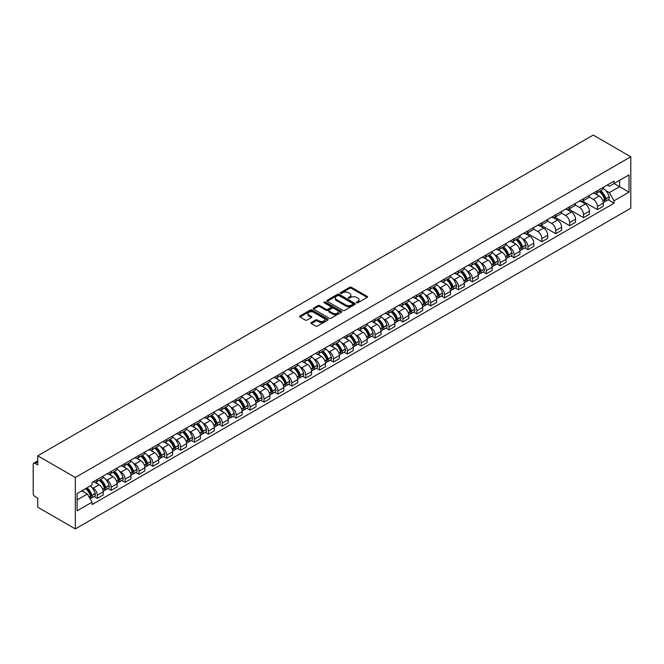 <?xml version="1.0" encoding="UTF-8"?>
<svg xmlns="http://www.w3.org/2000/svg" width="664" height="664" viewBox="0 0 664 664"><rect width="100%" height="100%" fill="white"/><g stroke="black" fill="none" stroke-linecap="round" stroke-linejoin="round"><path stroke-width="1" d="M356.643 302.759A0.863 0.498 0 0 0 357.871 302.759L367.159 297.397A1.237 0.714 0 0 0 367.516 296.891A1.237 0.714 0 0 0 367.159 296.393L351.422 287.304A1.237 0.714 0 0 0 349.679 287.304L340.391 292.666A0.863 0.498 0 0 0 341.611 293.372L342.815 292.683A3.959 2.282 0 0 1 348.409 292.683L349.721 293.438A3.959 2.282 0 0 1 350.882 295.057A3.959 2.282 0 0 1 349.721 296.667L348.517 297.364A0.863 0.498 0 0 0 349.745 298.07L350.941 297.372A3.959 2.282 0 0 1 356.535 297.372L357.846 298.128A3.959 2.282 0 0 1 359.008 299.746A3.959 2.282 0 0 1 357.846 301.365L356.643 302.054A0.863 0.498 0 0 0 356.643 302.759L356.643 302.054M311.308 322.53A1.237 0.714 0 0 0 310.943 323.036A1.237 0.714 0 0 0 311.308 323.542L315.715 326.09A1.237 0.714 0 0 0 317.467 326.09L327.784 320.131A1.237 0.714 0 0 0 328.141 319.633A1.237 0.714 0 0 0 327.784 319.127L312.047 310.038A1.237 0.714 0 0 0 310.296 310.038L299.987 315.998A1.237 0.714 0 0 0 299.622 316.504A1.237 0.714 0 0 0 299.987 317.002L305.315 320.081A1.237 0.714 0 0 0 307.067 320.081L311.482 317.533A1.237 0.714 0 0 0 311.839 317.027A1.237 0.714 0 0 0 311.482 316.529L308.835 315.002A3.303 1.909 0 0 1 307.864 313.649A3.303 1.909 0 0 1 309.905 311.889A3.303 1.909 0 0 1 313.508 312.296L323.866 318.28A3.303 1.909 0 0 1 324.837 319.633A3.303 1.909 0 0 1 322.795 321.393A3.303 1.909 0 0 1 319.193 320.978L317.467 319.982A1.237 0.714 0 0 0 315.715 319.982L311.308 322.53L311.308 323.542M75.322 477.491L37.74 455.794L593.226 135.091L630.8 156.787L75.322 477.491L75.322 528.909L630.8 208.205L630.8 156.787M342.906 310.395A1.237 0.714 0 0 0 344.649 310.395L354.966 304.436A1.237 0.714 0 0 0 355.323 303.938A1.237 0.714 0 0 0 354.966 303.431L339.229 294.343A1.237 0.714 0 0 0 337.486 294.343L327.169 300.302A1.237 0.714 0 0 0 326.804 300.809A1.237 0.714 0 0 0 327.169 301.307L342.906 310.395M324.497 302.95A0.863 0.498 0 0 1 325.377 303.074L325.377 302.045L341.371 311.275A1.237 0.714 0 0 1 341.736 311.781A1.237 0.714 0 0 1 341.371 312.287L331.062 318.239A1.237 0.714 0 0 1 329.311 318.239L313.574 309.158L317.99 306.627L317.99 305.598L313.574 308.146A1.237 0.714 0 0 0 313.217 308.652A1.237 0.714 0 0 0 313.574 309.158L313.574 308.146M317.99 306.627A1.237 0.714 0 0 1 319.741 306.627L319.741 305.598A1.237 0.714 0 0 0 317.99 305.598M319.741 305.598L326.124 309.283A1.237 0.714 0 0 0 327.867 309.283L330.796 307.59A1.237 0.714 0 0 0 331.162 307.092A1.237 0.714 0 0 0 330.796 306.585L324.156 302.751A0.863 0.498 0 0 1 325.377 302.045M37.74 455.794L37.74 464.9L34.984 463.306A2.515 1.452 -120 0 0 33.723 463.181A2.515 1.452 -120 0 0 33.2 464.335L33.2 493.435A2.515 1.452 -120 0 0 34.984 496.514L37.74 498.108L37.74 507.213L75.322 528.909M597.409 190.726A5.793 3.345 60 0 1 596.206 193.324L602.082 189.929A5.793 3.345 -120 0 0 603.285 187.331M589.068 196.959L593.309 199.407A5.793 3.345 60 0 1 597.409 206.504L603.285 203.109A5.793 3.345 -120 0 0 599.185 196.021L594.986 193.589M603.285 203.109L603.285 206.247L597.409 209.641L582.677 201.134M596.206 193.324A5.793 3.345 60 0 1 593.359 193.058M597.409 206.504L597.409 209.641M583.515 198.743A5.793 3.345 60 0 1 582.32 201.341L588.196 197.947A5.793 3.345 -120 0 0 589.391 195.349M568.782 209.152L583.515 217.659L589.391 214.264L589.391 211.135A5.793 3.345 -120 0 0 585.299 204.039L581.091 201.607M582.32 201.341A5.793 3.345 60 0 1 579.464 201.084M575.173 204.977L579.423 207.434A5.793 3.345 60 0 1 583.515 214.522L583.515 217.659M569.621 206.761A5.793 3.345 60 0 1 568.425 209.359L574.302 205.973A5.793 3.345 -120 0 0 575.497 203.367M554.888 217.178L569.621 225.685L575.505 222.291L575.505 219.153A5.793 3.345 -120 0 0 571.405 212.057L567.197 209.625M568.425 209.359A5.793 3.345 60 0 1 565.57 209.102M561.279 213.003L565.529 215.451A5.793 3.345 60 0 1 569.621 222.548L569.621 225.685M555.735 214.779A5.793 3.345 60 0 1 554.531 217.385L560.408 213.991A5.793 3.345 -120 0 0 561.611 211.393M541.002 225.196L555.735 233.703L561.611 230.308L561.611 227.171A5.793 3.345 -120 0 0 557.511 220.074L553.303 217.651M554.531 217.385A5.793 3.345 60 0 1 551.684 217.12M547.393 221.021L551.635 223.469A5.793 3.345 60 0 1 555.735 230.566L555.735 233.703M541.841 222.805A5.793 3.345 60 0 1 540.645 225.403L546.522 222.008A5.793 3.345 -120 0 0 547.717 219.411M527.108 233.213L541.841 241.721L547.717 238.326L547.717 235.189A5.793 3.345 -120 0 0 543.625 228.101L539.417 225.669M540.645 225.403A5.793 3.345 60 0 1 537.79 225.137M533.499 229.038L537.749 231.487A5.793 3.345 60 0 1 541.841 238.583L541.841 241.721M527.946 230.823A5.793 3.345 60 0 1 526.751 233.421L532.628 230.026A5.793 3.345 -120 0 0 533.823 227.428M524.759 247.904L527.946 249.739L533.823 246.352L533.823 243.215A5.793 3.345 -120 0 0 529.731 236.118L525.523 233.686M526.751 233.421A5.793 3.345 60 0 1 523.896 233.164M522.369 238.658L523.854 239.513A5.793 3.345 60 0 1 527.946 246.61L527.946 249.739M514.061 238.841A5.793 3.345 60 0 1 512.857 241.447L518.733 238.052A5.793 3.345 -120 0 0 519.937 235.446M510.873 255.922L514.061 257.765L519.937 254.37L519.937 251.233A5.793 3.345 -120 0 0 515.837 244.136L511.629 241.713M512.857 241.447A5.793 3.345 60 0 1 510.01 241.181M508.483 246.676L509.96 247.531A5.793 3.345 60 0 1 514.061 254.627L514.061 257.765M500.166 246.867A5.793 3.345 60 0 1 498.971 249.465L504.847 246.07A5.793 3.345 -120 0 0 506.043 243.472M496.979 263.94L500.166 265.783L506.043 262.388L506.043 259.25A5.793 3.345 -120 0 0 501.951 252.162L497.743 249.73M498.971 249.465A5.793 3.345 60 0 1 496.116 249.199M494.589 254.694L496.074 255.549A5.793 3.345 60 0 1 500.166 262.645L500.166 265.783M486.272 254.885A5.793 3.345 60 0 1 485.077 257.483L490.953 254.088A5.793 3.345 -120 0 0 492.149 251.49M483.085 271.966L486.272 273.8L492.149 270.406L492.149 267.277A5.793 3.345 -120 0 0 488.057 260.18L483.849 257.748M485.077 257.483A5.793 3.345 60 0 1 482.222 257.225M480.694 262.72L482.18 263.575A5.793 3.345 60 0 1 486.272 270.663L486.272 273.8M472.386 262.902A5.793 3.345 60 0 1 471.183 265.5L477.059 262.114A5.793 3.345 -120 0 0 478.263 259.508M469.199 279.984L472.386 281.827L478.263 278.432L478.263 275.294A5.793 3.345 -120 0 0 474.162 268.198L469.954 265.766M471.183 265.5A5.793 3.345 60 0 1 468.336 265.243M466.809 270.738L468.286 271.593A5.793 3.345 60 0 1 472.386 278.689L472.386 281.827M458.492 270.92A5.793 3.345 60 0 1 457.297 273.526L463.173 270.132A5.793 3.345 -120 0 0 464.368 267.534M455.305 288.002L458.492 289.844L464.368 286.45L464.368 283.312A5.793 3.345 -120 0 0 460.276 276.216L456.068 273.792M457.297 273.526A5.793 3.345 60 0 1 454.442 273.261M452.914 278.755L454.4 279.61A5.793 3.345 60 0 1 458.492 286.707L458.492 289.844M444.598 278.946A5.793 3.345 60 0 1 443.403 281.544L449.279 278.15A5.793 3.345 -120 0 0 450.474 275.552M441.411 296.019L444.598 297.862L450.474 294.467L450.474 291.33A5.793 3.345 -120 0 0 446.382 284.242L442.174 281.81M443.403 281.544A5.793 3.345 60 0 1 440.547 281.279M439.02 286.773L440.506 287.628A5.793 3.345 60 0 1 444.598 294.725L444.598 297.862M430.712 286.964A5.793 3.345 60 0 1 429.508 289.562L435.385 286.167A5.793 3.345 -120 0 0 436.588 283.569M427.525 304.046L430.712 305.88L436.588 302.493L436.588 299.356A5.793 3.345 -120 0 0 432.488 292.26L428.28 289.828M429.508 289.562A5.793 3.345 60 0 1 426.661 289.305M425.134 294.799L426.612 295.654A5.793 3.345 60 0 1 430.712 302.751L430.712 305.88M416.818 294.982A5.793 3.345 60 0 1 415.614 297.588L421.499 294.193A5.793 3.345 -120 0 0 422.694 291.587M413.63 312.063L416.818 313.906L422.694 310.511L422.694 307.374A5.793 3.345 -120 0 0 418.602 300.277L414.394 297.854M415.614 297.588A5.793 3.345 60 0 1 412.767 297.323M411.24 302.817L412.726 303.672A5.793 3.345 60 0 1 416.818 310.769L416.818 313.906M402.923 303.008A5.793 3.345 60 0 1 401.728 305.606L407.605 302.211A5.793 3.345 -120 0 0 408.8 299.613M399.736 320.081L402.923 321.924L408.8 318.529L408.8 315.392A5.793 3.345 -120 0 0 404.708 308.303L400.5 305.872M401.728 305.606A5.793 3.345 60 0 1 398.873 305.34M397.346 310.835L398.832 311.69A5.793 3.345 60 0 1 402.923 318.786L402.923 321.924M389.038 311.026A5.793 3.345 60 0 1 387.834 313.624L393.711 310.229A5.793 3.345 -120 0 0 394.914 307.631M385.85 328.107L389.038 329.942L394.914 326.547L394.914 323.418A5.793 3.345 -120 0 0 390.814 316.321L386.606 313.889M387.834 313.624A5.793 3.345 60 0 1 384.987 313.366M383.46 318.861L384.937 319.716A5.793 3.345 60 0 1 389.038 326.804L389.038 329.942M375.143 319.044A5.793 3.345 60 0 1 373.94 321.642L379.825 318.255A5.793 3.345 -120 0 0 381.02 315.649M371.956 336.125L375.143 337.968L381.02 334.573L381.02 331.436A5.793 3.345 -120 0 0 376.928 324.339L372.72 321.907M373.94 321.642A5.793 3.345 60 0 1 371.093 321.384M369.566 326.879L371.051 327.734A5.793 3.345 60 0 1 375.143 334.83L375.143 337.968M361.249 327.061A5.793 3.345 60 0 1 360.054 329.668L365.93 326.273A5.793 3.345 -120 0 0 367.126 323.675M358.062 344.143L361.249 345.986L367.126 342.591L367.126 339.453A5.793 3.345 -120 0 0 363.034 332.357L358.826 329.933M360.054 329.668A5.793 3.345 60 0 1 357.199 329.402M355.672 334.897L357.157 335.752A5.793 3.345 60 0 1 361.249 342.848L361.249 345.986M347.363 335.088A5.793 3.345 60 0 1 346.16 337.685L352.036 334.291A5.793 3.345 -120 0 0 353.24 331.693M344.176 352.161L347.363 354.003L353.24 350.609L353.24 347.471A5.793 3.345 -120 0 0 349.139 340.383L344.931 337.951M346.16 337.685A5.793 3.345 60 0 1 343.313 337.42M341.786 342.914L343.263 343.769A5.793 3.345 60 0 1 347.363 350.866L347.363 354.003M333.469 343.105A5.793 3.345 60 0 1 332.266 345.703L338.15 342.309A5.793 3.345 -120 0 0 339.346 339.711M330.282 360.187L333.469 362.021L339.346 358.635L339.346 355.497A5.793 3.345 -120 0 0 335.254 348.401L331.046 345.969M332.266 345.703A5.793 3.345 60 0 1 329.419 345.446M327.892 350.941L329.377 351.796A5.793 3.345 60 0 1 333.469 358.892L333.469 362.021M319.575 351.123A5.793 3.345 60 0 1 318.38 353.729L324.256 350.335A5.793 3.345 -120 0 0 325.451 347.728M316.388 368.205L319.575 370.047L325.451 366.652L325.451 363.515A5.793 3.345 -120 0 0 321.359 356.419L317.151 353.995M318.38 353.729A5.793 3.345 60 0 1 315.524 353.464M313.997 358.958L315.483 359.813A5.793 3.345 60 0 1 319.575 366.91L319.575 370.047M305.689 359.141A5.793 3.345 60 0 1 304.486 361.747L310.362 358.352A5.793 3.345 -120 0 0 311.565 355.755M302.502 376.222L305.689 378.065L311.565 374.67L311.565 371.533A5.793 3.345 -120 0 0 307.465 364.445L303.257 362.013M304.486 361.747A5.793 3.345 60 0 1 301.639 361.482M300.111 366.976L301.589 367.831A5.793 3.345 60 0 1 305.689 374.928L305.689 378.065M291.795 367.167A5.793 3.345 60 0 1 290.591 369.765L296.476 366.37A5.793 3.345 -120 0 0 297.671 363.772M288.608 384.248L291.795 386.083L297.671 382.688L297.671 379.559A5.793 3.345 -120 0 0 293.579 372.462L289.371 370.031M290.591 369.765A5.793 3.345 60 0 1 287.744 369.508M286.217 375.002L287.695 375.857A5.793 3.345 60 0 1 291.795 382.945L291.795 386.083M277.901 375.185A5.793 3.345 60 0 1 276.705 377.783L282.582 374.396A5.793 3.345 -120 0 0 283.777 371.79M274.713 392.266L277.901 394.109L283.777 390.714L283.777 387.577A5.793 3.345 -120 0 0 279.685 380.48L275.477 378.048M276.705 377.783A5.793 3.345 60 0 1 273.85 377.526M272.323 383.02L273.809 383.875A5.793 3.345 60 0 1 277.901 390.971L277.901 394.109M264.015 383.203A5.793 3.345 60 0 1 262.811 385.809L268.688 382.414A5.793 3.345 -120 0 0 269.891 379.816M260.827 400.284L264.015 402.127L269.891 398.732L269.891 395.595A5.793 3.345 -120 0 0 265.791 388.498L261.583 386.074M262.811 385.809A5.793 3.345 60 0 1 259.964 385.543M258.437 391.038L259.914 391.893A5.793 3.345 60 0 1 264.015 398.989L264.015 402.127M250.12 391.229A5.793 3.345 60 0 1 248.917 393.827L254.802 390.432A5.793 3.345 -120 0 0 255.997 387.834M246.933 408.302L250.12 410.144L255.997 406.75L255.997 403.612A5.793 3.345 -120 0 0 251.905 396.524L247.697 394.092M248.917 393.827A5.793 3.345 60 0 1 246.07 393.561M244.543 399.056L246.02 399.911A5.793 3.345 60 0 1 250.12 407.007L250.12 410.144M236.226 399.247A5.793 3.345 60 0 1 235.031 401.844L240.907 398.45A5.793 3.345 -120 0 0 242.103 395.852M233.039 416.328L236.226 418.162L242.103 414.776L242.103 411.638A5.793 3.345 -120 0 0 238.011 404.542L233.803 402.11M235.031 401.844A5.793 3.345 60 0 1 232.176 401.587M230.649 407.082L232.134 407.937A5.793 3.345 60 0 1 236.226 415.033L236.226 418.162M222.34 407.264A5.793 3.345 60 0 1 221.137 409.871L227.013 406.476A5.793 3.345 -120 0 0 228.217 403.87M219.153 424.346L222.34 426.188L228.217 422.794L228.217 419.656A5.793 3.345 -120 0 0 224.117 412.56L219.908 410.136M221.137 409.871A5.793 3.345 60 0 1 218.29 409.605M216.763 415.1L218.24 415.954A5.793 3.345 60 0 1 222.34 423.051L222.34 426.188M208.446 415.282A5.793 3.345 60 0 1 207.243 417.888L213.127 414.494A5.793 3.345 -120 0 0 214.323 411.896M205.259 432.364L208.446 434.206L214.323 430.811L214.323 427.674A5.793 3.345 -120 0 0 210.231 420.578L206.023 418.154M207.243 417.888A5.793 3.345 60 0 1 204.396 417.623M202.869 423.117L204.346 423.972A5.793 3.345 60 0 1 208.446 431.069L208.446 434.206M194.552 423.308A5.793 3.345 60 0 1 193.357 425.906L199.233 422.512A5.793 3.345 -120 0 0 200.428 419.914M191.365 440.39L194.552 442.224L200.428 438.829L200.428 435.7A5.793 3.345 -120 0 0 196.337 428.604L192.128 426.172M193.357 425.906A5.793 3.345 60 0 1 190.502 425.649M188.974 431.144L190.46 431.998A5.793 3.345 60 0 1 194.552 439.087L194.552 442.224M180.666 431.326A5.793 3.345 60 0 1 179.463 433.924L185.339 430.538A5.793 3.345 -120 0 0 186.542 427.931M177.479 448.407L180.666 450.25L186.542 446.855L186.542 443.718A5.793 3.345 -120 0 0 182.442 436.621L178.234 434.19M179.463 433.924A5.793 3.345 60 0 1 176.616 433.667M175.088 439.161L176.566 440.016A5.793 3.345 60 0 1 180.666 447.113L180.666 450.25M166.772 439.344A5.793 3.345 60 0 1 165.568 441.95L171.453 438.555A5.793 3.345 -120 0 0 172.648 435.957M163.585 456.425L166.772 458.268L172.648 454.873L172.648 451.736A5.793 3.345 -120 0 0 168.556 444.639L164.348 442.216M165.568 441.95A5.793 3.345 60 0 1 162.721 441.684M161.194 447.179L162.672 448.034A5.793 3.345 60 0 1 166.772 455.13L166.772 458.268M152.878 447.37A5.793 3.345 60 0 1 151.683 449.968L157.559 446.573A5.793 3.345 -120 0 0 158.754 443.975M149.69 464.443L152.878 466.286L158.754 462.891L158.754 459.754A5.793 3.345 -120 0 0 154.662 452.665L150.454 450.233M151.683 449.968A5.793 3.345 60 0 1 148.827 449.702M147.3 455.197L148.786 456.052A5.793 3.345 60 0 1 152.878 463.148L152.878 466.286M138.992 455.388A5.793 3.345 60 0 1 137.788 457.986L143.665 454.591A5.793 3.345 -120 0 0 144.868 451.993M135.805 472.469L138.992 474.304L144.868 470.917L144.868 467.78A5.793 3.345 -120 0 0 140.768 460.683L136.56 458.251M137.788 457.986A5.793 3.345 60 0 1 134.941 457.728M133.414 463.223L134.892 464.078A5.793 3.345 60 0 1 138.992 471.174L138.992 474.304M125.098 463.406A5.793 3.345 60 0 1 123.894 466.004L129.779 462.617A5.793 3.345 -120 0 0 130.974 460.011M121.91 480.487L125.098 482.33L130.974 478.935L130.974 475.797A5.793 3.345 -120 0 0 126.882 468.701L122.674 466.277M123.894 466.004A5.793 3.345 60 0 1 121.047 465.746M119.52 471.241L120.997 472.096A5.793 3.345 60 0 1 125.098 479.192L125.098 482.33M111.203 471.423A5.793 3.345 60 0 1 110.008 474.03L115.885 470.635A5.793 3.345 -120 0 0 117.08 468.037M108.016 488.505L111.203 490.347L117.08 486.953L117.08 483.815A5.793 3.345 -120 0 0 112.988 476.719L108.78 474.295M110.008 474.03A5.793 3.345 60 0 1 107.153 473.764M105.626 479.259L107.112 480.113A5.793 3.345 60 0 1 111.203 487.21L111.203 490.347M97.317 479.449A5.793 3.345 60 0 1 96.114 482.047L101.99 478.653A5.793 3.345 -120 0 0 103.194 476.055M94.13 496.531L97.317 498.365L103.194 494.971L103.194 491.841A5.793 3.345 -120 0 0 99.094 484.745L94.886 482.313M96.114 482.047A5.793 3.345 60 0 1 93.259 481.79M91.74 487.285L93.217 488.14A5.793 3.345 60 0 1 97.317 495.228L97.317 498.365M607.245 185.04L609.336 186.252L629.015 174.889L619.578 180.334L619.578 186.708L609.336 192.626L605.717 190.535M77.099 499.909L87.341 493.999L92.064 502.175L77.099 510.807L77.099 493.535L92.064 484.894L92.064 482.479L614.059 181.106L614.059 183.521L629.015 192.162L614.059 200.802L609.336 192.626M629.015 174.889L629.015 192.162M92.064 502.175L92.064 504.59L614.059 203.217L614.059 200.802M87.341 493.999L81.821 490.812M608.108 199.781L614.059 203.217M356.991 302.884L357.846 302.386A3.959 2.282 0 0 0 359.008 300.775L359.008 299.746M350.882 295.057L350.882 296.078A3.959 2.282 0 0 1 349.721 297.696L348.866 298.194M367.159 296.393L367.159 297.397L351.422 288.334A1.237 0.714 0 0 0 349.679 288.334L340.732 293.496M354.966 303.431L354.966 304.436L339.229 295.372A1.237 0.714 0 0 0 337.486 295.372L327.186 301.323M352.775 304.286A0.863 0.498 0 0 0 352.775 303.581L338.972 295.604A0.863 0.498 0 0 0 337.744 295.604L336.474 296.343A3.959 2.282 0 0 0 335.32 297.953A3.959 2.282 0 0 0 336.474 299.572L345.919 305.017A3.959 2.282 0 0 0 351.513 305.017L352.775 304.286L352.775 305.315A0.863 0.498 0 0 0 353.032 304.967L353.032 303.938M335.32 297.953L335.32 298.983A3.959 2.282 0 0 0 336.474 300.601L336.474 299.572M352.775 305.315L351.513 306.046A3.959 2.282 0 0 1 345.919 306.046L336.474 300.601M319.741 306.627L326.124 310.312A1.237 0.714 0 0 0 327.867 310.312L330.796 308.619A1.237 0.714 0 0 0 331.162 308.121L331.162 307.092M325.377 303.074L341.354 312.296M332.739 313.109A3.303 1.909 0 0 0 336.341 313.524A3.303 1.909 0 0 0 338.383 311.756A3.303 1.909 0 0 0 337.42 310.403L333.768 308.303A1.237 0.714 0 0 0 332.017 308.303L329.095 309.988A1.237 0.714 0 0 0 328.73 310.495A1.237 0.714 0 0 0 329.095 311.001L332.739 313.109L332.739 314.138A3.303 1.909 0 0 0 336.341 314.545A3.303 1.909 0 0 0 338.383 312.786L338.383 311.756M328.73 310.495L328.73 311.524A1.237 0.714 0 0 0 329.095 312.03L329.095 311.001M332.739 314.138L329.095 312.03M324.837 319.633L324.837 320.654A3.303 1.909 0 0 1 322.795 322.422A3.303 1.909 0 0 1 319.193 322.007L317.467 321.011A1.237 0.714 0 0 0 315.715 321.011L311.325 323.551M307.864 313.649L307.864 314.678A3.303 1.909 0 0 0 308.835 316.031L308.835 315.002M311.466 317.541L308.835 316.031M327.784 319.127L327.784 320.131L312.047 311.067A1.237 0.714 0 0 0 310.296 311.067L300.003 317.018L299.987 315.998M599.592 191.365A7.935 4.582 60 0 1 599.634 191.39A7.935 4.582 60 0 1 604.854 198.511L604.904 198.677A1.544 0.888 60 0 1 604.655 199.889A1.544 0.888 60 0 1 604.622 199.905M599.243 191.564A9.57 5.528 60 0 1 604.506 199.466L604.555 199.632A3.179 1.834 60 0 1 604.049 202.122L603.261 202.578M604.597 201.424A3.179 1.834 -120 0 0 605.477 201.3A3.179 1.834 -120 0 0 605.975 198.81L605.933 198.644A9.57 5.528 -120 0 0 600.671 190.742M603.161 188.344A9.57 5.528 60 0 1 609.178 196.768L609.228 196.926A3.179 1.834 60 0 1 608.722 199.424L605.477 201.3M595.981 193.431A9.57 5.528 60 0 1 597.982 195.324M602.63 195.332L603.858 196.038M516.243 239.488A7.935 4.582 60 0 1 516.285 239.513A7.935 4.582 60 0 1 521.506 246.634L521.555 246.792A1.544 0.888 60 0 1 521.306 248.004A1.544 0.888 60 0 1 521.273 248.021M515.895 239.687A9.57 5.528 60 0 1 521.157 247.589L521.207 247.747A3.179 1.834 60 0 1 520.701 250.245L519.912 250.702M521.248 249.539A3.179 1.834 -120 0 0 522.128 249.423A3.179 1.834 -120 0 0 522.626 246.925L522.585 246.759A9.57 5.528 -120 0 0 517.322 238.866M519.812 236.467A9.57 5.528 60 0 1 525.83 244.883L525.88 245.049A3.179 1.834 60 0 1 525.373 247.547L522.128 249.423M512.633 241.555A9.57 5.528 60 0 1 514.633 243.439M519.281 243.456L520.501 244.161M502.349 247.506A7.935 4.582 60 0 1 502.391 247.531A7.935 4.582 60 0 1 507.611 254.652L507.661 254.818A1.544 0.888 60 0 1 507.421 256.03A1.544 0.888 60 0 1 507.379 256.047M502.009 247.705A9.57 5.528 60 0 1 507.263 255.607L507.313 255.773A3.179 1.834 60 0 1 506.806 258.263L506.018 258.719M507.354 257.566A3.179 1.834 -120 0 0 508.234 257.441A3.179 1.834 -120 0 0 508.74 254.951L508.69 254.785A9.57 5.528 -120 0 0 503.428 246.883M505.926 244.485A9.57 5.528 60 0 1 511.944 252.909L511.986 253.067A3.179 1.834 60 0 1 511.487 255.565L508.234 257.441M498.739 249.573A9.57 5.528 60 0 1 500.739 251.465M505.395 251.473L506.615 252.179M488.463 255.532A7.935 4.582 60 0 1 488.505 255.549A7.935 4.582 60 0 1 493.726 262.67L493.767 262.836A1.544 0.888 60 0 1 493.526 264.048A1.544 0.888 60 0 1 493.493 264.064M488.115 255.731A9.57 5.528 60 0 1 493.377 263.625L493.418 263.791A3.179 1.834 60 0 1 492.92 266.289L492.132 266.745M493.46 265.583A3.179 1.834 -120 0 0 494.34 265.467A3.179 1.834 -120 0 0 494.846 262.969L494.796 262.803A9.57 5.528 -120 0 0 489.542 254.91M492.032 252.511A9.57 5.528 60 0 1 498.05 260.927L498.1 261.093A3.179 1.834 60 0 1 497.593 263.591L494.34 265.467M484.853 257.599A9.57 5.528 60 0 1 486.845 259.483M491.501 259.491L492.721 260.197M474.569 263.55A7.935 4.582 60 0 1 474.611 263.575A7.935 4.582 60 0 1 479.831 270.688L479.881 270.854A1.544 0.888 60 0 1 479.632 272.066A1.544 0.888 60 0 1 479.599 272.082M474.221 263.749A9.57 5.528 60 0 1 479.483 271.642L479.532 271.808A3.179 1.834 60 0 1 479.026 274.307L478.238 274.763M479.574 273.601A3.179 1.834 -120 0 0 480.454 273.485A3.179 1.834 -120 0 0 480.952 270.987L480.91 270.821A9.57 5.528 -120 0 0 475.648 262.927M478.138 260.529A9.57 5.528 60 0 1 484.156 268.945L484.205 269.111A3.179 1.834 60 0 1 483.699 271.609L480.454 273.485M470.959 265.617A9.57 5.528 60 0 1 472.959 267.501M477.607 267.517L478.827 268.223M460.675 271.568A7.935 4.582 60 0 1 460.716 271.593A7.935 4.582 60 0 1 465.937 278.714L465.987 278.872A1.544 0.888 60 0 1 465.738 280.083A1.544 0.888 60 0 1 465.705 280.108M460.335 271.767A9.57 5.528 60 0 1 465.589 279.668L465.638 279.834A3.179 1.834 60 0 1 465.132 282.324L464.344 282.781M465.68 281.627A3.179 1.834 -120 0 0 466.56 281.503A3.179 1.834 -120 0 0 467.066 279.004L467.016 278.847A9.57 5.528 -120 0 0 461.754 270.945M464.252 268.546A9.57 5.528 60 0 1 470.27 276.971L470.311 277.129A3.179 1.834 60 0 1 469.813 279.627L466.56 281.503M457.064 273.634A9.57 5.528 60 0 1 459.065 275.518M463.721 275.535L464.941 276.241M446.789 279.586A7.935 4.582 60 0 1 446.83 279.61A7.935 4.582 60 0 1 452.051 286.732L452.093 286.898A1.544 0.888 60 0 1 451.852 288.11A1.544 0.888 60 0 1 451.819 288.126M446.44 279.793A9.57 5.528 60 0 1 451.703 287.686L451.744 287.852A3.179 1.834 60 0 1 451.246 290.351L450.458 290.807M451.786 289.645A3.179 1.834 -120 0 0 452.665 289.529A3.179 1.834 -120 0 0 453.172 287.031L453.122 286.865A9.57 5.528 -120 0 0 447.868 278.963M450.358 276.564A9.57 5.528 60 0 1 456.375 284.989L456.425 285.155A3.179 1.834 60 0 1 455.919 287.645L452.665 289.529M443.179 281.652A9.57 5.528 60 0 1 445.171 283.545M449.827 283.553L451.047 284.258M432.895 287.612A7.935 4.582 60 0 1 432.936 287.628A7.935 4.582 60 0 1 438.157 294.75L438.207 294.916A1.544 0.888 60 0 1 437.958 296.127A1.544 0.888 60 0 1 437.925 296.144M432.546 287.811A9.57 5.528 60 0 1 437.808 295.704L437.858 295.87A3.179 1.834 60 0 1 437.352 298.368L436.563 298.825M437.9 297.663A3.179 1.834 -120 0 0 438.779 297.547A3.179 1.834 -120 0 0 439.277 295.048L439.236 294.882A9.57 5.528 -120 0 0 433.974 286.989M436.464 284.59A9.57 5.528 60 0 1 442.481 293.007L442.531 293.173A3.179 1.834 60 0 1 442.025 295.671L438.779 297.547M429.284 289.678A9.57 5.528 60 0 1 431.285 291.562M435.933 291.579L437.153 292.276M419.001 295.629A7.935 4.582 60 0 1 419.042 295.654A7.935 4.582 60 0 1 424.263 302.776L424.313 302.933A1.544 0.888 60 0 1 424.064 304.145A1.544 0.888 60 0 1 424.03 304.162M418.66 295.829A9.57 5.528 60 0 1 423.914 303.73L423.964 303.888A3.179 1.834 60 0 1 423.458 306.386L422.669 306.843M424.005 305.681A3.179 1.834 -120 0 0 424.885 305.564A3.179 1.834 -120 0 0 425.392 303.066L425.342 302.9A9.57 5.528 -120 0 0 420.08 295.007M422.578 292.608A9.57 5.528 60 0 1 428.595 301.024L428.637 301.19A3.179 1.834 60 0 1 428.139 303.689L424.885 305.564M415.39 297.696A9.57 5.528 60 0 1 417.39 299.58M422.047 299.597L423.267 300.302M405.115 303.647A7.935 4.582 60 0 1 405.156 303.672A7.935 4.582 60 0 1 410.377 310.793L410.418 310.959A1.544 0.888 60 0 1 410.178 312.171A1.544 0.888 60 0 1 410.144 312.188M404.766 303.846A9.57 5.528 60 0 1 410.028 311.748L410.07 311.914A3.179 1.834 60 0 1 409.572 314.404L408.783 314.861M410.111 313.707A3.179 1.834 -120 0 0 410.991 313.582A3.179 1.834 -120 0 0 411.497 311.092L411.448 310.926A9.57 5.528 -120 0 0 406.194 303.025M408.684 300.626A9.57 5.528 60 0 1 414.701 309.05L414.751 309.208A3.179 1.834 60 0 1 414.245 311.707L410.991 313.582M401.504 305.714A9.57 5.528 60 0 1 403.496 307.606M408.152 307.615L409.373 308.32M391.221 311.673A7.935 4.582 60 0 1 391.262 311.69A7.935 4.582 60 0 1 396.483 318.811L396.532 318.977A1.544 0.888 60 0 1 396.283 320.189A1.544 0.888 60 0 1 396.25 320.206M390.872 311.873A9.57 5.528 60 0 1 396.134 319.766L396.184 319.932A3.179 1.834 60 0 1 395.678 322.43L394.889 322.887M396.225 321.725A3.179 1.834 -120 0 0 397.105 321.608A3.179 1.834 -120 0 0 397.603 319.11L397.562 318.944A9.57 5.528 -120 0 0 392.299 311.051M394.789 308.652A9.57 5.528 60 0 1 400.807 317.068L400.857 317.234A3.179 1.834 60 0 1 400.351 319.733L397.105 321.608M387.61 313.74A9.57 5.528 60 0 1 389.61 315.624M394.258 315.632L395.478 316.338M377.326 319.691A7.935 4.582 60 0 1 377.368 319.716A7.935 4.582 60 0 1 382.588 326.829L382.638 326.995A1.544 0.888 60 0 1 382.389 328.207A1.544 0.888 60 0 1 382.356 328.224M376.986 319.89A9.57 5.528 60 0 1 382.24 327.784L382.29 327.95A3.179 1.834 60 0 1 381.783 330.448L380.995 330.904M382.331 329.742A3.179 1.834 -120 0 0 383.211 329.626A3.179 1.834 -120 0 0 383.717 327.128L383.667 326.962A9.57 5.528 -120 0 0 378.405 319.069M380.904 316.67A9.57 5.528 60 0 1 386.921 325.086L386.963 325.252A3.179 1.834 60 0 1 386.465 327.75L383.211 329.626M373.716 321.758A9.57 5.528 60 0 1 375.716 323.642M380.372 323.658L381.592 324.364M363.44 327.709A7.935 4.582 60 0 1 363.482 327.734A7.935 4.582 60 0 1 368.703 334.855L368.744 335.013A1.544 0.888 60 0 1 368.503 336.225A1.544 0.888 60 0 1 368.47 336.25M363.092 327.908A9.57 5.528 60 0 1 368.354 335.81L368.396 335.976A3.179 1.834 60 0 1 367.897 338.466L367.109 338.922M368.437 337.768A3.179 1.834 -120 0 0 369.317 337.644A3.179 1.834 -120 0 0 369.823 335.146L369.773 334.988A9.57 5.528 -120 0 0 364.519 327.086M367.009 324.688A9.57 5.528 60 0 1 373.027 333.112L373.077 333.27A3.179 1.834 60 0 1 372.57 335.768L369.317 337.644M359.83 329.776A9.57 5.528 60 0 1 361.822 331.66M366.478 331.676L367.698 332.382M349.546 335.727A7.935 4.582 60 0 1 349.588 335.752A7.935 4.582 60 0 1 354.808 342.873L354.85 343.039A1.544 0.888 60 0 1 354.609 344.251A1.544 0.888 60 0 1 354.576 344.267M349.198 335.934A9.57 5.528 60 0 1 354.46 343.827L354.51 343.993A3.179 1.834 60 0 1 354.003 346.492L353.215 346.948M354.551 345.786A3.179 1.834 -120 0 0 355.431 345.67A3.179 1.834 -120 0 0 355.929 343.172L355.887 343.006A9.57 5.528 -120 0 0 350.625 335.104M353.115 332.706A9.57 5.528 60 0 1 359.133 341.13L359.183 341.296A3.179 1.834 60 0 1 358.676 343.786L355.431 345.67M345.936 337.793A9.57 5.528 60 0 1 347.936 339.686M352.584 339.694L353.804 340.4M335.652 343.753A7.935 4.582 60 0 1 335.693 343.769A7.935 4.582 60 0 1 340.914 350.891L340.964 351.057A1.544 0.888 60 0 1 340.715 352.269A1.544 0.888 60 0 1 340.682 352.285M335.312 343.952A9.57 5.528 60 0 1 340.566 351.845L340.615 352.011A3.179 1.834 60 0 1 340.109 354.51L339.321 354.966M340.657 353.804A3.179 1.834 -120 0 0 341.537 353.688A3.179 1.834 -120 0 0 342.043 351.19L341.993 351.024A9.57 5.528 -120 0 0 336.731 343.13M339.229 340.732A9.57 5.528 60 0 1 345.247 349.148L345.288 349.314A3.179 1.834 60 0 1 344.79 351.812L341.537 353.688M332.041 345.819A9.57 5.528 60 0 1 334.042 347.704M338.698 347.72L339.918 348.417M321.766 351.771A7.935 4.582 60 0 1 321.808 351.796A7.935 4.582 60 0 1 327.028 358.917L327.07 359.075A1.544 0.888 60 0 1 326.829 360.286A1.544 0.888 60 0 1 326.796 360.303M321.417 351.97A9.57 5.528 60 0 1 326.68 359.871L326.721 360.029A3.179 1.834 60 0 1 326.223 362.527L325.435 362.984M326.763 361.822A3.179 1.834 -120 0 0 327.642 361.706A3.179 1.834 -120 0 0 328.149 359.207L328.099 359.041A9.57 5.528 -120 0 0 322.845 351.148M325.335 348.749A9.57 5.528 60 0 1 331.353 357.166L331.402 357.332A3.179 1.834 60 0 1 330.896 359.83L327.642 361.706M318.156 353.837A9.57 5.528 60 0 1 320.148 355.721M324.804 355.738L326.024 356.443M307.872 359.788A7.935 4.582 60 0 1 307.913 359.813A7.935 4.582 60 0 1 313.134 366.935L313.176 367.101A1.544 0.888 60 0 1 312.935 368.312A1.544 0.888 60 0 1 312.902 368.329M307.523 359.988A9.57 5.528 60 0 1 312.786 367.889L312.835 368.055A3.179 1.834 60 0 1 312.329 370.545L311.541 371.002M312.877 369.848A3.179 1.834 -120 0 0 313.757 369.723A3.179 1.834 -120 0 0 314.255 367.233L314.213 367.067A9.57 5.528 -120 0 0 308.951 359.166M311.441 356.767A9.57 5.528 60 0 1 317.458 365.192L317.508 365.349A3.179 1.834 60 0 1 317.002 367.848L313.757 369.723M304.261 361.855A9.57 5.528 60 0 1 306.262 363.748M310.91 363.756L312.13 364.461M293.978 367.814A7.935 4.582 60 0 1 294.019 367.831A7.935 4.582 60 0 1 299.24 374.952L299.29 375.118A1.544 0.888 60 0 1 299.041 376.33A1.544 0.888 60 0 1 299.007 376.347M293.637 368.014A9.57 5.528 60 0 1 298.891 375.907L298.941 376.073A3.179 1.834 60 0 1 298.435 378.571L297.646 379.028M298.983 377.866A3.179 1.834 -120 0 0 299.862 377.75A3.179 1.834 -120 0 0 300.369 375.251L300.319 375.085A9.57 5.528 -120 0 0 295.057 367.192M297.555 364.785A9.57 5.528 60 0 1 303.572 373.209L303.614 373.375A3.179 1.834 60 0 1 303.116 375.874L299.862 377.75M290.367 369.873A9.57 5.528 60 0 1 292.368 371.765M297.024 371.774L298.244 372.479M280.092 375.832A7.935 4.582 60 0 1 280.133 375.857A7.935 4.582 60 0 1 285.354 382.97L285.396 383.136A1.544 0.888 60 0 1 285.155 384.348A1.544 0.888 60 0 1 285.122 384.365M279.743 376.031A9.57 5.528 60 0 1 285.005 383.925L285.047 384.091A3.179 1.834 60 0 1 284.549 386.589L283.752 387.046M285.088 385.884A3.179 1.834 -120 0 0 285.968 385.767A3.179 1.834 -120 0 0 286.474 383.269L286.425 383.103A9.57 5.528 -120 0 0 281.171 375.21M283.661 372.811A9.57 5.528 60 0 1 289.678 381.227L289.728 381.393A3.179 1.834 60 0 1 289.222 383.892L285.968 385.767M276.481 377.899A9.57 5.528 60 0 1 278.473 379.783M283.13 379.8L284.35 380.505M266.198 383.85A7.935 4.582 60 0 1 266.239 383.875A7.935 4.582 60 0 1 271.46 390.996L271.501 391.154A1.544 0.888 60 0 1 271.261 392.366A1.544 0.888 60 0 1 271.227 392.391M265.849 384.049A9.57 5.528 60 0 1 271.111 391.951L271.161 392.117A3.179 1.834 60 0 1 270.655 394.607L269.866 395.063M271.202 393.91A3.179 1.834 -120 0 0 272.082 393.785A3.179 1.834 -120 0 0 272.58 391.287L272.539 391.129A9.57 5.528 -120 0 0 267.277 383.228M269.767 380.829A9.57 5.528 60 0 1 275.784 389.253L275.834 389.411A3.179 1.834 60 0 1 275.328 391.909L272.082 393.785M262.587 385.917A9.57 5.528 60 0 1 264.587 387.801M269.235 387.817L270.456 388.523M252.303 391.868A7.935 4.582 60 0 1 252.345 391.893A7.935 4.582 60 0 1 257.566 399.014L257.615 399.18A1.544 0.888 60 0 1 257.366 400.392A1.544 0.888 60 0 1 257.333 400.409M251.963 392.075A9.57 5.528 60 0 1 257.217 399.969L257.267 400.135A3.179 1.834 60 0 1 256.76 402.633L255.972 403.089M257.308 401.927A3.179 1.834 -120 0 0 258.188 401.803A3.179 1.834 -120 0 0 258.694 399.313L258.645 399.147A9.57 5.528 -120 0 0 253.382 391.245M255.881 388.847A9.57 5.528 60 0 1 261.898 397.271L261.94 397.437A3.179 1.834 60 0 1 261.442 399.927L258.188 401.803M248.693 393.935A9.57 5.528 60 0 1 250.693 395.827M255.349 395.835L256.57 396.541M238.417 399.894A7.935 4.582 60 0 1 238.459 399.911A7.935 4.582 60 0 1 243.671 407.032L243.721 407.198A1.544 0.888 60 0 1 243.481 408.41A1.544 0.888 60 0 1 243.447 408.426M238.069 400.093A9.57 5.528 60 0 1 243.331 407.986L243.373 408.152A3.179 1.834 60 0 1 242.875 410.651L242.078 411.107M243.414 409.945A3.179 1.834 -120 0 0 244.294 409.829A3.179 1.834 -120 0 0 244.8 407.331L244.75 407.165A9.57 5.528 -120 0 0 239.496 399.272M241.987 396.873A9.57 5.528 60 0 1 248.004 405.289L248.054 405.455A3.179 1.834 60 0 1 247.547 407.953L244.294 409.829M234.807 401.961A9.57 5.528 60 0 1 236.799 403.845M241.455 403.861L242.675 404.559M224.523 407.912A7.935 4.582 60 0 1 224.565 407.937A7.935 4.582 60 0 1 229.786 415.05L229.827 415.216A1.544 0.888 60 0 1 229.586 416.428A1.544 0.888 60 0 1 229.553 416.444M224.175 408.111A9.57 5.528 60 0 1 229.437 416.013L229.487 416.17A3.179 1.834 60 0 1 228.98 418.669L228.192 419.125M229.528 417.963A3.179 1.834 -120 0 0 230.408 417.847A3.179 1.834 -120 0 0 230.906 415.349L230.864 415.183A9.57 5.528 -120 0 0 225.602 407.289M228.092 404.891A9.57 5.528 60 0 1 234.11 413.307L234.16 413.473A3.179 1.834 60 0 1 233.653 415.971L230.408 417.847M220.913 409.978A9.57 5.528 60 0 1 222.913 411.863M227.561 411.879L228.781 412.585M210.629 415.93A7.935 4.582 60 0 1 210.671 415.954A7.935 4.582 60 0 1 215.891 423.076L215.941 423.242A1.544 0.888 60 0 1 215.692 424.454A1.544 0.888 60 0 1 215.659 424.47M210.289 416.129A9.57 5.528 60 0 1 215.543 424.03L215.593 424.196A3.179 1.834 60 0 1 215.086 426.686L214.298 427.143M215.634 425.989A3.179 1.834 -120 0 0 216.514 425.865A3.179 1.834 -120 0 0 217.02 423.375L216.97 423.209A9.57 5.528 -120 0 0 211.708 415.307M214.206 412.908A9.57 5.528 60 0 1 220.224 421.333L220.265 421.491A3.179 1.834 60 0 1 219.767 423.989L216.514 425.865M207.019 417.996A9.57 5.528 60 0 1 209.019 419.889M213.675 419.897L214.895 420.602M196.743 423.956A7.935 4.582 60 0 1 196.785 423.972A7.935 4.582 60 0 1 201.997 431.094L202.047 431.26A1.544 0.888 60 0 1 201.806 432.471A1.544 0.888 60 0 1 201.773 432.488M196.395 424.155A9.57 5.528 60 0 1 201.657 432.048L201.698 432.214A3.179 1.834 60 0 1 201.2 434.712L200.403 435.169M201.74 434.007A3.179 1.834 -120 0 0 202.62 433.891A3.179 1.834 -120 0 0 203.126 431.392L203.076 431.226A9.57 5.528 -120 0 0 197.822 423.333M200.312 420.926A9.57 5.528 60 0 1 206.33 429.351L206.38 429.517A3.179 1.834 60 0 1 205.873 432.015L202.62 433.891M193.133 426.014A9.57 5.528 60 0 1 195.125 427.906M199.781 427.915L201.001 428.62M182.849 431.974A7.935 4.582 60 0 1 182.89 431.998A7.935 4.582 60 0 1 188.111 439.111L188.153 439.277A1.544 0.888 60 0 1 187.912 440.489A1.544 0.888 60 0 1 187.879 440.506M182.5 432.173A9.57 5.528 60 0 1 187.763 440.066L187.812 440.232A3.179 1.834 60 0 1 187.306 442.73L186.518 443.187M187.854 442.025A3.179 1.834 -120 0 0 188.734 441.909A3.179 1.834 -120 0 0 189.232 439.41L189.19 439.244A9.57 5.528 -120 0 0 183.928 431.351M186.418 428.952A9.57 5.528 60 0 1 192.435 437.369L192.485 437.534A3.179 1.834 60 0 1 191.979 440.033L188.734 441.909M179.238 434.04A9.57 5.528 60 0 1 181.239 435.924M185.887 435.941L187.107 436.646M168.955 439.991A7.935 4.582 60 0 1 168.996 440.016A7.935 4.582 60 0 1 174.217 447.138L174.267 447.295A1.544 0.888 60 0 1 174.018 448.507A1.544 0.888 60 0 1 173.985 448.532M168.614 440.19A9.57 5.528 60 0 1 173.868 448.092L173.918 448.25A3.179 1.834 60 0 1 173.412 450.748L172.623 451.205M173.96 450.051A3.179 1.834 -120 0 0 174.839 449.926A3.179 1.834 -120 0 0 175.346 447.428L175.296 447.27A9.57 5.528 -120 0 0 170.034 439.369M172.532 436.97A9.57 5.528 60 0 1 178.55 445.386L178.591 445.552A3.179 1.834 60 0 1 178.093 448.051L174.839 449.926M165.344 442.058A9.57 5.528 60 0 1 167.345 443.942M172.001 443.959L173.221 444.664M155.069 448.009A7.935 4.582 60 0 1 155.11 448.034A7.935 4.582 60 0 1 160.323 455.155L160.373 455.321A1.544 0.888 60 0 1 160.132 456.533A1.544 0.888 60 0 1 160.099 456.55M154.72 448.217A9.57 5.528 60 0 1 159.982 456.11L160.024 456.276A3.179 1.834 60 0 1 159.526 458.774L158.729 459.231M160.065 458.069A3.179 1.834 -120 0 0 160.945 457.944A3.179 1.834 -120 0 0 161.452 455.454L161.402 455.288A9.57 5.528 -120 0 0 156.148 447.387M158.638 444.988A9.57 5.528 60 0 1 164.655 453.412L164.697 453.578A3.179 1.834 60 0 1 164.199 456.068L160.945 457.944M151.458 450.076A9.57 5.528 60 0 1 153.45 451.968M158.107 451.976L159.327 452.682M141.175 456.035A7.935 4.582 60 0 1 141.216 456.052A7.935 4.582 60 0 1 146.437 463.173L146.478 463.339A1.544 0.888 60 0 1 146.238 464.551A1.544 0.888 60 0 1 146.204 464.568M140.826 456.234A9.57 5.528 60 0 1 146.088 464.128L146.138 464.294A3.179 1.834 60 0 1 145.632 466.792L144.843 467.249M146.18 466.086A3.179 1.834 -120 0 0 147.059 465.97A3.179 1.834 -120 0 0 147.557 463.472L147.516 463.306A9.57 5.528 -120 0 0 142.254 455.413M144.744 453.014A9.57 5.528 60 0 1 150.761 461.43L150.811 461.596A3.179 1.834 60 0 1 150.305 464.094L147.059 465.97M137.564 458.102A9.57 5.528 60 0 1 139.565 459.986M144.213 460.003L145.433 460.7M127.28 464.053A7.935 4.582 60 0 1 127.322 464.078A7.935 4.582 60 0 1 132.543 471.191L132.593 471.357A1.544 0.888 60 0 1 132.343 472.569A1.544 0.888 60 0 1 132.31 472.585M126.94 464.252A9.57 5.528 60 0 1 132.194 472.154L132.244 472.311A3.179 1.834 60 0 1 131.738 474.81L130.949 475.266M132.285 474.104A3.179 1.834 -120 0 0 133.165 473.988A3.179 1.834 -120 0 0 133.672 471.49L133.622 471.324A9.57 5.528 -120 0 0 128.359 463.43M130.858 461.032A9.57 5.528 60 0 1 136.875 469.448L136.917 469.614A3.179 1.834 60 0 1 136.419 472.112L133.165 473.988M123.67 466.12A9.57 5.528 60 0 1 125.67 468.004M130.327 468.02L131.547 468.726M113.395 472.071A7.935 4.582 60 0 1 113.436 472.096A7.935 4.582 60 0 1 118.648 479.217L118.698 479.383A1.544 0.888 60 0 1 118.458 480.595A1.544 0.888 60 0 1 118.424 480.611M113.046 472.27A9.57 5.528 60 0 1 118.308 480.172L118.35 480.338A3.179 1.834 60 0 1 117.852 482.828L117.055 483.284M118.391 482.13A3.179 1.834 -120 0 0 119.271 482.006A3.179 1.834 -120 0 0 119.777 479.516L119.727 479.35A9.57 5.528 -120 0 0 114.474 471.448M116.964 469.05A9.57 5.528 60 0 1 122.981 477.474L123.023 477.632A3.179 1.834 60 0 1 122.525 480.13L119.271 482.006M109.784 474.137A9.57 5.528 60 0 1 111.776 476.03M116.432 476.038L117.652 476.744M99.5 480.097A7.935 4.582 60 0 1 99.542 480.113A7.935 4.582 60 0 1 104.763 487.235L104.804 487.401A1.544 0.888 60 0 1 104.563 488.613A1.544 0.888 60 0 1 104.53 488.629M99.152 480.296A9.57 5.528 60 0 1 104.414 488.189L104.464 488.355A3.179 1.834 60 0 1 103.957 490.854L103.169 491.31M104.505 490.148A3.179 1.834 -120 0 0 105.385 490.032A3.179 1.834 -120 0 0 105.883 487.534L105.842 487.368A9.57 5.528 -120 0 0 100.579 479.474M103.069 477.067A9.57 5.528 60 0 1 109.087 485.492L109.137 485.658A3.179 1.834 60 0 1 108.63 488.156L105.385 490.032M95.89 482.155A9.57 5.528 60 0 1 97.89 484.048M102.538 484.056L103.758 484.761M86.038 488.372A7.935 4.582 60 0 1 90.868 495.253L90.918 495.419A1.544 0.888 60 0 1 90.669 496.63A1.544 0.888 60 0 1 90.636 496.647M85.631 488.604A9.57 5.528 60 0 1 90.52 496.207L90.57 496.373A3.179 1.834 60 0 1 90.13 498.83M90.611 498.166A3.179 1.834 -120 0 0 91.491 498.05A3.179 1.834 -120 0 0 91.997 495.551L91.947 495.385A9.57 5.528 -120 0 0 87.059 487.783M90.312 485.907A9.57 5.528 60 0 1 95.201 493.51L95.242 493.676A3.179 1.834 60 0 1 94.745 496.174L91.491 498.05M82.386 490.48A9.57 5.528 60 0 1 83.996 492.065M88.652 492.082L89.872 492.788M111.203 487.21L117.08 483.815M125.098 479.192L130.974 475.797M138.992 471.174L144.868 467.78M152.878 463.148L158.754 459.754M166.772 455.13L172.648 451.736M180.666 447.113L186.542 443.718M194.552 439.087L200.428 435.7M208.446 431.069L214.323 427.674M222.34 423.051L228.217 419.656M236.226 415.033L242.103 411.638M250.12 407.007L255.997 403.612M264.015 398.989L269.891 395.595M277.901 390.971L283.777 387.577M291.795 382.945L297.671 379.559M305.689 374.928L311.565 371.533M319.575 366.91L325.451 363.515M333.469 358.892L339.346 355.497M347.363 350.866L353.24 347.471M361.249 342.848L367.126 339.453M375.143 334.83L381.02 331.436M389.038 326.804L394.914 323.418M402.923 318.786L408.8 315.392M416.818 310.769L422.694 307.374M430.712 302.751L436.588 299.356M444.598 294.725L450.474 291.33M458.492 286.707L464.368 283.312M472.386 278.689L478.263 275.294M486.272 270.663L492.149 267.277M500.166 262.645L506.043 259.25M514.061 254.627L519.937 251.233M527.946 246.61L533.823 243.215M541.841 238.583L547.717 235.189M555.735 230.566L561.611 227.171M569.621 222.548L575.505 219.153M583.515 214.522L589.391 211.135M97.317 495.228L103.194 491.841M93.217 488.14L99.094 484.745M107.112 480.113L112.988 476.719M120.997 472.096L126.882 468.701M134.892 464.078L140.768 460.683M148.786 456.052L154.662 452.665M162.672 448.034L168.556 444.639M176.566 440.016L182.442 436.621M190.46 431.998L196.337 428.604M204.346 423.972L210.231 420.578M218.24 415.954L224.117 412.56M232.134 407.937L238.011 404.542M246.02 399.911L251.905 396.524M259.914 391.893L265.791 388.498M273.809 383.875L279.685 380.48M287.695 375.857L293.579 372.462M301.589 367.831L307.465 364.445M315.483 359.813L321.359 356.419M329.377 351.796L335.254 348.401M343.263 343.769L349.139 340.383M357.157 335.752L363.034 332.357M371.051 327.734L376.928 324.339M384.937 319.716L390.814 316.321M398.832 311.69L404.708 308.303M412.726 303.672L418.602 300.277M426.612 295.654L432.488 292.26M440.506 287.628L446.382 284.242M454.4 279.61L460.276 276.216M468.286 271.593L474.162 268.198M482.18 263.575L488.057 260.18M496.074 255.549L501.951 252.162M509.96 247.531L515.837 244.136M523.854 239.513L529.731 236.118M537.749 231.487L543.625 228.101M551.635 223.469L557.511 220.074M565.529 215.451L571.405 212.057M579.423 207.434L585.299 204.039M593.309 199.407L599.185 196.021M37.74 461.712L34.984 463.306M357.846 302.386L357.846 301.365M348.517 298.07L348.517 297.364M349.721 297.696L349.721 296.667M340.391 293.372L340.391 292.666M349.679 288.334L349.679 287.304M351.422 288.334L351.422 287.304M327.169 301.307L327.169 300.302M337.486 295.372L337.486 294.343M339.229 295.372L339.229 294.343M345.919 306.046L345.919 305.017M351.513 306.046L351.513 305.017M326.124 310.312L326.124 309.283M327.867 310.312L327.867 309.283M330.796 308.619L330.796 307.59M341.371 312.287L341.371 311.275M315.715 321.011L315.715 319.982M317.467 321.011L317.467 319.982M319.193 322.007L319.193 320.978M311.482 317.533L311.482 316.529M310.296 311.067L310.296 310.038M312.047 311.067L312.047 310.038M602.812 200.636L604.555 199.632M605.975 198.81L609.228 196.926M605.933 198.644L609.178 196.768M602.754 200.478L604.979 199.175M519.464 248.751L521.207 247.747M522.626 246.925L525.88 245.049M522.585 246.759L525.83 244.883M519.406 248.593L521.63 247.298M505.57 256.777L507.313 255.773M508.74 254.951L511.986 253.067M508.69 254.785L511.944 252.909M505.511 256.619L507.736 255.316M491.684 264.795L493.418 263.791M494.846 262.969L498.1 261.093M494.796 262.803L498.05 260.927M493.369 263.616L493.842 263.342M491.626 264.637L493.377 263.625M477.789 272.813L479.532 271.808M480.952 270.987L484.205 269.111M480.91 270.821L484.156 268.945M479.483 271.634L479.956 271.36M477.731 272.655L479.483 271.642M463.895 280.839L465.638 279.834M467.066 279.004L470.311 277.129M467.016 278.847L470.27 276.971M463.837 280.681L466.062 279.378M450.009 288.857L451.744 287.852M453.172 287.031L456.425 285.155M453.122 286.865L456.375 284.989M449.943 288.699L452.167 287.404M436.115 296.874L437.858 295.87M439.277 295.048L442.531 293.173M439.236 294.882L442.481 293.007M436.057 296.717L438.281 295.422M422.221 304.892L423.964 303.888M425.392 303.066L428.637 301.19M425.342 302.9L428.595 301.024M423.914 303.714L424.387 303.44M422.163 304.734L423.914 303.73M408.335 312.918L410.07 311.914M411.497 311.092L414.751 309.208M411.448 310.926L414.701 309.05M408.269 312.761L410.493 311.457M394.441 320.936L396.184 319.932M397.603 319.11L400.857 317.234M397.562 318.944L400.807 317.068M394.383 320.778L396.607 319.484M380.547 328.954L382.29 327.95M383.717 327.128L386.963 325.252M383.667 326.962L386.921 325.086M380.489 328.796L382.713 327.501M366.661 336.98L368.396 335.976M369.823 335.146L373.077 333.27M369.773 334.988L373.027 333.112M368.346 335.793L368.819 335.519M366.594 336.822L368.354 335.81M352.767 344.998L354.51 343.993M355.929 343.172L359.183 341.296M355.887 343.006L359.133 341.13M352.708 344.84L354.933 343.545M338.872 353.016L340.615 352.011M342.043 351.19L345.288 349.314M341.993 351.024L345.247 349.148M338.814 352.858L341.039 351.563M324.986 361.033L326.721 360.029M328.149 359.207L331.402 357.332M328.099 359.041L331.353 357.166M326.671 359.855L327.144 359.581M324.92 360.876L326.68 359.871M311.092 369.059L312.835 368.055M314.255 367.233L317.508 365.349M314.213 367.067L317.458 365.192M312.786 367.873L313.259 367.599M311.034 368.902L312.786 367.889M297.198 377.077L298.941 376.073M300.369 375.251L303.614 373.375M300.319 375.085L303.572 373.209M297.14 376.92L299.364 375.625M283.312 385.095L285.047 384.091M286.474 383.269L289.728 381.393M286.425 383.103L289.678 381.227M284.997 383.916L285.47 383.643M283.246 384.937L285.005 383.925M269.418 393.121L271.161 392.117M272.58 391.287L275.834 389.411M272.539 391.129L275.784 389.253M271.111 391.934L271.584 391.66M269.36 392.963L271.111 391.951M255.524 401.139L257.267 400.135M258.694 399.313L261.94 397.437M258.645 399.147L261.898 397.271M255.466 400.981L257.69 399.686M241.638 409.157L243.373 408.152M244.8 407.331L248.054 405.455M244.75 407.165L248.004 405.289M241.571 408.999L243.796 407.704M227.744 417.175L229.487 416.17M230.906 415.349L234.16 413.473M230.864 415.183L234.11 413.307M227.686 417.017L229.91 415.722M213.849 425.201L215.593 424.196M217.02 423.375L220.265 421.491M216.97 423.209L220.224 421.333M215.543 424.014L216.016 423.74M213.791 425.043L215.543 424.03M199.955 433.219L201.698 432.214M203.126 431.392L206.38 429.517M203.076 431.226L206.33 429.351M199.897 433.061L202.122 431.766M186.069 441.236L187.812 440.232M189.232 439.41L192.485 437.534M189.19 439.244L192.435 437.369M186.011 441.079L188.236 439.784M172.175 449.262L173.918 448.25M175.346 447.428L178.591 445.552M175.296 447.27L178.55 445.386M172.117 449.105L174.341 447.802M158.281 457.28L160.024 456.276M161.452 455.454L164.697 453.578M161.402 455.288L164.655 453.412M159.974 456.102L160.447 455.828M158.223 457.123L159.982 456.11M144.395 465.298L146.138 464.294M147.557 463.472L150.811 461.596M147.516 463.306L150.761 461.43M144.337 465.14L146.561 463.846M130.501 473.316L132.244 472.311M133.672 471.49L136.917 469.614M133.622 471.324L136.875 469.448M130.443 473.158L132.667 471.863M116.607 481.342L118.35 480.338M119.777 479.516L123.023 477.632M119.727 479.35L122.981 477.474M116.549 481.184L118.773 479.881M102.721 489.36L104.464 488.355M105.883 487.534L109.137 485.658M105.842 487.368L109.087 485.492M104.414 488.181L104.887 487.907M102.663 489.202L104.414 488.189M89.175 497.178L90.57 496.373M91.997 495.551L95.242 493.676M91.947 495.385L95.201 493.51M89.092 497.037L90.993 495.925M33.723 463.181L37.74 460.857"/></g></svg>
